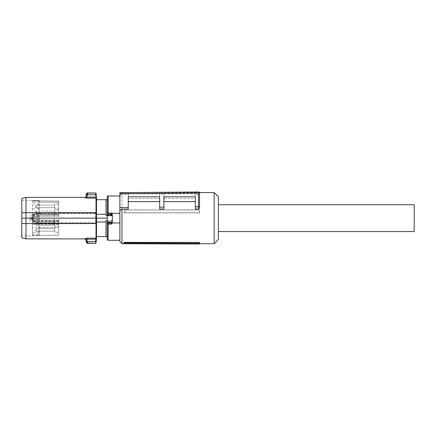 <?xml version="1.0" encoding="UTF-8"?>
<svg xmlns="http://www.w3.org/2000/svg" width="436" height="436" viewBox="0 0 436 436"><rect width="100%" height="100%" fill="white"/><g stroke="black" fill="none" stroke-linecap="round" stroke-linejoin="round"><path stroke-width="0.33" stroke-dasharray="2.18 1.64" d="M112.243 213.302L119.873 213.302L119.873 222.976L111.491 222.976L112.33 221.134L112.243 213.302L111.491 212.19L111.442 213.106L108.139 213.084L107.3 213.907L108.183 213.106L111.442 213.106L112.33 213.727M119.873 213.302L119.873 195.977L119.873 213.302M119.873 240.296L119.873 222.976L119.873 240.296M112.33 221.134L112.025 220.654L111.289 221.488L108.341 221.488L107.605 220.654L107.3 220.812A0.839 0.774 0 0 0 108.139 221.586L111.491 221.586A0.839 0.774 180 0 0 112.33 220.812L112.33 213.907A0.839 0.823 0 0 0 111.491 213.084M107.076 237.625L106.984 236.579L106.041 236.579L106.041 220.523L107.3 220.523L107.3 218.136L107.3 237.625L107.3 196.816M112.33 222.365L112.33 215.466M107.3 218.136L107.3 215.755L107.3 218.136L96.52 218.136L96.492 214.278L106.041 214.278L106.041 215.755L107.3 215.755L107.3 198.647L107.3 215.755M106.041 236.579L106.041 220.523L106.041 236.579L96.492 236.579L96.52 218.136M106.041 221.995L96.492 221.995M106.041 214.278L106.041 199.699L106.041 215.755L106.041 199.699L106.984 199.699L107.076 198.647M87.064 198.097L84.982 197.666L86.028 196.669L87.064 197.121L87.064 198.097L96.018 198.097A0.42 0.403 0 0 1 96.438 198.467L96.438 212.757L25.991 212.708L25.991 197.394M96.34 197.099L96.138 194.756L95.724 194.778L95.925 197.121L96.34 197.099M106.041 199.699L96.492 199.699L96.492 214.278M87.778 243.283L87.151 241.495L95.724 241.495L95.925 239.157L96.34 239.179L95.631 243.283M25.991 238.884L25.991 223.57L96.438 223.434M95.996 213.106L95.68 213.106L96.1 213.52L95.68 213.52L95.68 222.752L96.1 222.752L95.68 223.167L96.024 223.167L96.449 222.758L96.1 222.752L96.1 213.52L96.449 213.52L95.996 213.106L39.72 213.106L32.973 214.141C31.169 214.507 30.177 215.52 30.002 217.183L31.812 217.183L31.806 218.136L96.133 218.136M96.024 213.111L95.925 197.121L87.064 197.121L87.151 194.778L87.778 192.99M96.051 193.371L95.631 193.175L95.724 194.778L86.115 194.641L87.772 193.175L95.631 192.99M87.14 241.408L86.094 241.408L87.151 241.495L87.064 239.157L86.028 239.609L84.982 238.612L87.064 238.181L87.064 239.157L95.925 239.157L96.438 237.811L96.438 223.521M95.996 223.167L39.72 223.167L95.68 223.167L95.68 222.752L54.211 222.752L54.217 213.106L39.72 213.106M21.8 237.762L21.8 223.406L25.991 223.57L25.991 212.708L21.8 212.866L21.8 198.516M30.002 217.183L29.991 218.136L31.806 218.136L31.812 219.095L30.002 219.095L29.991 218.136L21.8 218.136L21.8 223.406M30.002 219.095C30.177 220.752 31.169 221.766 32.973 222.137L39.72 223.167M32.16 219.095L31.812 219.095C31.986 220.752 32.962 221.766 34.738 222.137L41.616 223.167L41.633 222.758L34.787 221.728C33.196 221.412 32.319 220.534 32.16 219.095L32.16 217.183C32.319 215.738 33.196 214.861 34.787 214.545L41.633 213.52L95.68 213.52L95.68 213.106L54.217 213.106M86.115 194.641L87.14 194.865M96.051 242.721A0.42 0.414 0 0 1 95.631 243.103L87.772 243.103L86.306 242.171M86.028 239.609L86.039 239.893M54.217 223.167L54.211 222.758L41.633 222.758M41.605 213.106L34.738 214.141C32.962 214.512 31.986 215.526 31.812 217.183L32.16 217.183M41.633 213.52L41.616 213.111M21.8 212.866L21.8 218.136M34.787 221.728L34.738 222.137L32.973 222.137M34.787 214.545L34.738 214.141L32.973 214.141M32.487 217.024L39.191 216.965L39.191 216.212C39.191 217.101 39.191 217.101 39.191 216.212C39.191 217.101 39.191 217.101 39.191 216.212L39.191 214.953L39.191 216.212L32.487 216.272C32.487 217.161 32.487 217.161 32.487 216.272C32.487 217.161 32.487 217.161 32.487 216.272L32.487 217.804L39.191 218.136L32.487 217.804L32.487 214.774L32.487 216.272L58.68 216.043L58.68 201.121L32.487 200.838L58.68 201.094L58.68 214.523L32.487 214.774M58.686 201.094L39.191 200.914L39.191 200.576L39.191 215.727L39.191 214.953L58.68 214.785L39.191 214.953L39.191 200.914L58.68 201.121L58.68 216.043L39.191 216.212L58.68 216.043L58.68 214.523L58.68 216.043L39.191 216.212L39.191 214.708L58.68 214.523L58.68 201.094M21.8 200.424L39.191 200.576L32.487 200.516L32.487 202.075L58.68 202.353L39.191 202.146M39.191 214.708L39.191 218.136L38.826 218.136L39.191 218.136L39.191 221.564L58.68 221.75L32.487 221.504L32.487 220.006L58.68 220.235L58.68 219.564L58.68 235.151L32.487 235.456L58.68 235.178L58.68 221.75L58.68 235.178M32.487 219.248L39.191 219.308L39.191 220.066L32.487 220.006C32.487 219.112 32.487 219.112 32.487 220.006C32.487 219.112 32.487 219.112 32.487 220.006L32.487 218.474L38.826 218.142L32.487 218.474L32.487 221.504M39.191 227.478L39.191 235.364L58.68 235.151L58.68 219.564L58.68 221.75L58.68 220.235L39.191 220.066L39.191 227.478L58.68 227.527L32.487 227.461L32.487 220.605L32.487 235.756L39.191 235.702L21.8 235.854M58.686 235.178L39.191 235.364L39.191 235.702L39.191 220.066C39.191 219.172 39.191 219.172 39.191 220.066C39.191 219.172 39.191 219.172 39.191 220.066L39.191 221.564M32.487 235.756L32.487 227.461M39.191 219.308L39.191 216.965M58.68 209.858L58.68 214.681L58.68 209.858L58.68 214.681L58.68 209.858L54.702 209.929L54.702 214.61L58.68 214.681L54.702 214.61L54.702 209.929L58.68 209.858M58.68 203.994L58.68 208.811L58.68 203.994L58.68 208.811L58.68 203.994L54.702 204.064L54.702 208.74L58.68 208.811L54.702 208.74L54.702 204.064L58.68 203.994M38.826 200.576L38.826 215.722L32.487 215.667L32.487 202.075M38.826 215.722L32.487 215.667L32.487 200.516M58.68 216.043L58.68 216.714L58.68 216.043L32.487 216.272L58.68 216.043M39.191 220.066L58.68 220.235L39.191 220.066M58.68 221.597L58.68 226.415L58.68 221.597L58.68 226.415L58.68 221.597L54.702 221.662L54.702 226.344L58.68 226.415L54.702 226.344L54.702 221.662L58.68 221.597M58.68 232.284L58.68 227.461L58.68 232.284L58.68 227.461L58.68 232.284L54.702 232.214L54.702 227.532L58.68 227.461L54.702 227.532L54.702 232.214L58.68 232.284M38.826 220.551L32.487 220.605L39.191 220.545L38.826 220.551L38.826 235.702M32.487 208.811L39.191 208.795M39.191 232.268L32.487 232.284M39.191 204.01L32.487 203.994M54.702 208.74L54.702 204.064L54.702 208.74M54.702 214.61L54.702 209.929L54.702 214.61M32.487 223.777L58.68 224.006L32.487 223.777M54.702 227.532L54.702 232.214L54.702 227.532M54.702 226.344L54.702 221.662L54.702 226.344M124.069 243.19L199.503 243.19L199.503 243.996M199.503 243.19L199.503 242.378M121.966 243.702L121.966 192.57M214.174 243.702L214.174 192.57M121.966 192.668L121.966 194.238L128.255 194.238L128.255 198.636L159.69 198.636L159.69 194.238L163.882 194.238L163.882 198.636L195.312 198.636L195.312 193.878L163.882 193.878L163.882 198.636M195.312 194.238L195.312 192.031L198.456 192.004L198.456 194.238L195.312 194.238L195.312 198.636M198.456 194.238L199.503 194.669M163.882 209.057L163.882 196.843L195.312 196.843L195.312 209.057M128.255 209.057L128.255 196.843L159.69 196.843L159.69 209.057M124.069 213.051L199.503 213.051L199.503 209.765L199.503 212.245L125.154 212.517L124.069 213.051L124.069 210.016L199.503 210.016M119.873 241.609L119.873 192.685L128.255 192.614L128.255 198.636M218.365 196.761L218.365 239.511M121.966 194.238L119.873 195.878M128.255 194.238L128.255 192.614L159.69 192.341L159.69 198.636M128.255 193.878L159.69 193.878M195.312 193.878L195.312 192.031L159.69 192.341L159.69 194.238M163.882 193.878L163.882 194.238M199.257 192.38L198.456 192.004M199.503 213.051L199.503 212.245M125.154 212.517L125.154 209.852L199.503 209.765M125.154 209.852L124.069 210.016M35.212 212.272A1.259 1.259 0 0 1 36.471 211.013L54.702 211.013L54.702 213.526L54.702 211.013L54.702 212.272L54.702 211.013L36.471 211.013L36.471 213.526L54.702 213.526L54.702 212.272L54.702 213.526L36.471 213.526L36.471 211.013A1.259 1.259 0 0 0 35.212 212.272A1.259 1.259 0 0 0 36.471 213.526L36.471 212.272L36.471 213.526A1.259 1.259 0 0 1 35.212 212.272M35.212 206.402A1.259 1.259 0 0 0 36.471 207.661L54.702 207.661L54.702 205.143L54.702 207.661L36.471 207.661L36.471 205.143L54.702 205.143L54.702 206.402L54.702 205.143L36.471 205.143L36.471 207.661A1.259 1.259 0 0 1 35.212 206.402A1.259 1.259 0 0 1 36.471 205.143L36.471 206.402L36.471 205.143A1.259 1.259 0 0 0 35.212 206.402M35.212 224.006A1.259 1.259 0 0 1 36.471 222.747L54.702 222.747L54.702 225.265L54.702 222.747L36.471 222.747L36.471 225.265L54.702 225.265L54.702 224.006L54.702 225.265L36.471 225.265L36.471 222.747A1.259 1.259 0 0 0 35.212 224.006A1.259 1.259 0 0 0 36.471 225.265L36.471 224.006L36.471 225.265A1.259 1.259 0 0 1 35.212 224.006M35.212 229.87A1.259 1.259 0 0 0 36.471 231.129L54.702 231.129L54.702 228.617L54.702 231.129L36.471 231.129L36.471 228.617L54.702 228.617L54.702 229.87L54.702 228.617L36.471 228.617L36.471 231.129A1.259 1.259 0 0 1 35.212 229.87A1.259 1.259 0 0 1 36.471 228.617L36.471 229.87L36.471 228.617A1.259 1.259 0 0 0 35.212 229.87M218.365 231.549L218.365 204.724L218.365 231.549M414.2 204.724L414.2 231.549M107.3 212.414L111.491 212.19M108.139 213.084L108.139 195.977M108.139 240.296L108.139 222.502L111.491 222.502L111.491 221.586M111.491 222.976L111.491 222.502L111.894 222.48M107.3 222.333L108.139 222.502L108.139 221.586M112.025 220.654L107.605 220.654M112.259 213.945L107.37 213.945M96.024 223.167L96.018 238.181L87.064 238.181M32.487 234.203L39.191 234.132M32.487 214.915L39.191 214.975M58.68 221.488L39.191 221.319M32.487 221.363L39.191 221.303M32.487 223.357L58.68 223.586M58.68 220.654L39.191 220.48M58.68 224.426L32.487 224.197M32.487 216.943L39.191 216.883M32.487 219.335L39.191 219.39M125.105 243.702L199.503 243.702M133.133 192.57L199.388 192.57M119.873 194.669L121.867 192.668"/><path stroke-width="0.65" d="M107.3 223.864L108.139 224.088L108.139 240.296A0.839 0.839 0 0 1 107.3 239.462L107.3 196.816A0.839 0.839 0 0 1 108.139 195.977L119.873 195.977M112.33 222.545L112.243 222.976L119.873 222.976L119.873 213.302L111.491 213.302L112.33 215.144M108.139 240.296L119.873 240.296M112.243 222.976L111.491 224.088L111.442 223.167L108.139 223.188A0.839 0.823 180 0 1 107.3 222.365L108.183 223.167L111.442 223.167L112.33 222.365A0.839 0.823 180 0 1 111.491 223.188M107.3 239.462L107.3 220.523L106.041 220.523L106.041 236.579L106.984 236.579L107.3 237.625M108.341 214.785L111.491 214.692A0.839 0.774 0 0 1 112.33 215.466L112.025 215.624L111.289 214.785L108.341 214.785L107.605 215.624L107.3 215.466A0.839 0.774 180 0 1 108.139 214.692L108.341 214.785M112.33 222.365L112.33 215.466M107.3 218.136L96.52 218.136L96.492 214.278L106.041 214.278L106.041 215.755L107.3 215.755M106.041 236.579L96.492 236.579L96.52 218.136M96.492 221.995L106.041 221.995M107.3 198.647L106.984 199.699L106.041 199.699L106.041 214.278M96.492 214.278L96.492 199.699L106.041 199.699M86.115 194.641L86.028 196.669L87.064 197.121L87.064 198.097L84.982 197.666L86.028 196.669L86.094 194.865L95.724 194.778L96.438 198.467L96.051 193.557L96.138 194.756L95.724 194.778L95.631 193.175A0.42 0.414 0 0 1 96.051 193.551L96.051 193.371A0.42 0.42 0 0 0 95.631 192.99L87.778 192.99L87.151 194.778L86.115 194.641L87.772 193.175L95.631 192.99M96.449 213.52L96.449 222.758M96.601 236.579L96.051 242.901L95.631 243.103L95.724 241.495L96.138 241.517L96.051 242.721L96.438 237.811L96.438 223.521L25.991 223.57L25.991 238.884L84.982 238.884L86.039 239.893L86.094 241.408L87.14 241.408L87.778 243.283C87.14 243.511 86.584 242.972 86.099 241.664M96.34 239.179L96.438 237.811A0.42 0.403 180 0 1 96.018 238.181L95.925 239.157L96.34 239.179M87.14 194.865L87.064 197.121L95.925 197.121L96.438 198.467L96.438 212.757L96.018 212.708L96.018 198.097L87.064 198.097M96.492 218.136L25.991 218.136L25.991 223.57L21.8 223.406L21.8 218.136L25.991 218.136L25.991 212.708L96.018 212.708L96.018 238.181L87.064 238.181L84.982 238.612L86.028 239.609L87.064 239.157L87.064 238.181M96.051 242.901A0.42 0.42 0 0 1 95.631 243.283L87.778 243.283M25.991 197.394L25.991 212.708L21.8 212.866L21.8 198.516L25.991 197.394L84.982 197.394C85.636 197.252 85.985 196.914 86.039 196.38M21.8 218.136L21.8 212.866M21.8 223.406L21.8 237.762L25.991 238.884M86.306 242.171L86.028 239.609M95.631 243.283L87.772 243.103L86.115 241.631L95.724 241.495L95.925 239.157L87.064 239.157L87.14 241.408M199.503 243.304L199.503 242.378L124.069 242.378L124.069 243.19L125.154 243.724L199.503 243.996L199.503 243.304L125.154 242.994L125.154 243.724M119.873 193.737L119.873 192.685L198.445 192.004A1.046 1.046 0 0 1 199.503 193.05L199.503 208.005L199.503 193.05L119.873 193.737L119.873 210.697L121.966 209.057L121.966 243.702L125.105 243.702M199.388 192.57L214.174 192.57L214.174 243.702L199.503 243.702M124.069 242.378L125.154 242.994M199.503 208.005L198.456 209.057L198.456 206.822L199.503 206.386M198.456 206.822L195.312 206.849L195.312 209.057L198.456 209.057M163.882 201.601L195.312 201.601M121.966 209.057L128.255 209.057L128.255 196.843L159.69 196.843L159.69 209.057L163.882 209.057L163.882 196.843L195.312 196.843L195.312 206.849M128.255 201.601L159.69 201.601M119.873 210.697L119.873 241.609L121.966 243.702M214.174 243.702L218.365 239.511L218.365 196.761L214.174 192.57M199.475 192.816L199.257 192.38M159.69 207.16L163.882 207.122M119.873 207.503L128.255 207.432M198.445 206.822L198.445 192.004M218.365 204.724L414.2 204.724L414.2 231.549L218.365 231.549M108.139 195.977L108.139 213.776L111.491 213.776L111.491 213.302M108.139 223.188L108.139 224.088L111.491 224.088M107.3 213.94L108.139 213.776L108.139 214.692M111.491 214.692L111.491 213.776L111.894 213.793M107.37 222.327L112.259 222.327M107.605 215.624L112.025 215.624M96.601 199.699L96.051 193.371M87.778 192.99C87.009 192.412 85.723 194.957 86.099 194.718M121.966 192.57L133.133 192.57"/></g></svg>
